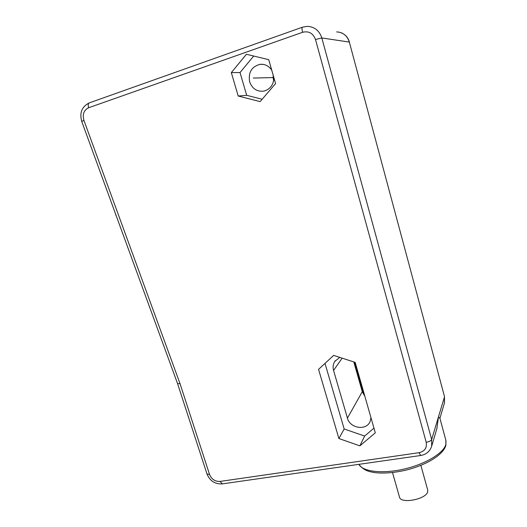 <?xml version="1.0" encoding="UTF-8"?>
<svg xmlns="http://www.w3.org/2000/svg" width="527" height="527" viewBox="0 0 527 527"><rect width="100%" height="100%" fill="white"/><g stroke="black" fill="none" stroke-linecap="round" stroke-linejoin="round"><path stroke-width="0.79" d="M268.737 59.676L246.405 54.274L231.32 72.594L238.204 96.019L260.121 101.612L275.568 83.595L268.737 59.676M355.178 362.378L333.663 355.396L318.552 369.361L338.887 438.53L359.875 445.849L375.296 432.832L355.178 362.378M238.204 96.019L246.682 95.315L262.143 99.247M231.32 72.594L240.029 72.548L246.682 95.315M253.711 56.04L240.029 72.548M273.935 77.864C273.473 84.827 270.18 89.234 264.047 91.079C257.11 91.961 252.314 88.879 249.66 81.837C248.112 72.515 251.563 66.685 260.009 64.334C264.883 63.919 268.79 65.862 271.728 70.15M273.553 81.204L273.138 75.091M354.361 362.115L363.498 394.091L364.309 394.361M272.96 77.206L273.77 80.038M353.788 361.924L362.286 391.68L364.842 396.232M355.284 362.747L355 362.319M339.763 357.372L334.757 361.463C333.077 364.197 332.682 367.187 333.571 370.441L347.431 418.115C349.882 428.392 366.351 430.994 370.086 421.567L370.975 417.72M325.007 363.393L344.171 428.985L364.644 436.06L373.959 428.155M359.875 445.849L364.644 436.06M338.887 438.53L344.171 428.985M209.562 474.498L206.999 474.004L177.573 383.63L180.036 383.696L209.562 474.498C211.617 479.32 215.121 481.632 220.062 481.428L419.097 452.68C424.749 451.303 427.12 447.845 426.211 442.291L315.489 39.499C313.091 33.214 308.796 30.81 302.603 32.279L88.641 107.745C83.872 110.13 82.291 114.313 83.898 120.301L180.036 383.696M436.87 428.616L438.464 416.903L439.887 418.194L445.842 440.243L445.882 444.314C443.813 453.115 425.236 464.313 403.675 469.162C382.115 474.083 362.648 471.625 358.841 464.346M407.443 469.761L406.403 470.025M420.862 465.361L427.693 489.972L427.7 491.698C426.389 499.253 400.816 504.187 399.519 497.205L399.466 497.027M253.296 78.055L273.842 77.548M115.782 214.588L115.624 214.95M333.571 370.441L342.142 358.149M347.431 418.115L362.286 391.68M220.062 481.428L222.295 483.878M419.097 452.68L420.678 455.499M206.999 474.004C209.884 480.914 214.937 484.214 222.15 483.905L420.599 455.512C426.231 454.531 429.927 451.422 431.679 446.178L431.659 439.538L321.819 37.957C319.395 30.665 314.593 26.798 307.412 26.35L302.445 27.187C301.787 27.562 301.839 29.262 302.603 32.279M426.211 442.291C429.182 441.731 430.994 440.809 431.659 439.538L444.485 396.89L444.393 403.129M315.489 39.499L321.819 37.957L349.335 42.068L444.485 396.567L444.478 402.845L439.913 418.306M88.641 107.745C87.89 105.051 88.121 103.43 89.333 102.87L302.34 27.226M83.898 120.301L81.764 121.506L177.586 383.676M336.681 31.897C343.024 32.299 347.24 35.684 349.335 42.068L444.485 396.567M260.009 64.334L263.401 64.413M335.356 360.626L334.757 361.463M89.142 102.943C81.83 106.678 79.366 112.87 81.764 121.506M341.193 32.74C345.363 34.472 348.116 37.595 349.447 42.12M431.679 446.178L437.028 428.069M445.974 440.71L445.901 445.282C443.451 454.748 426.639 464.926 406.422 470.018C394.585 472.791 384.018 473.654 374.723 472.614C368.175 471.434 364.078 470.631 358.808 464.353M392.51 472.548L399.519 497.205"/></g></svg>
